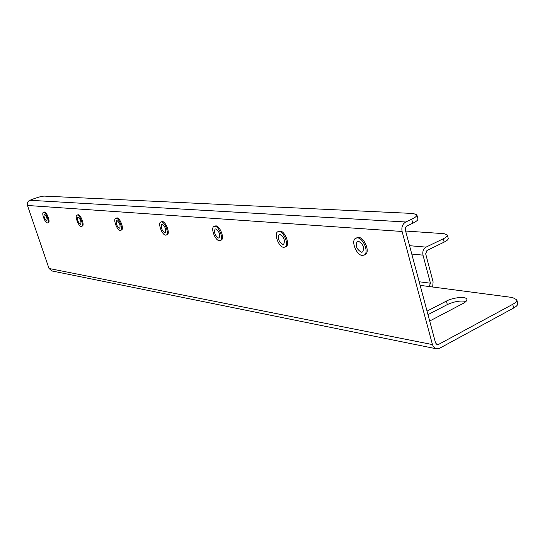 <?xml version="1.0" encoding="UTF-8"?>
<svg xmlns="http://www.w3.org/2000/svg" width="545" height="545" viewBox="0 0 545 545"><rect width="100%" height="100%" fill="white"/><g stroke="black" fill="none" stroke-linecap="round" stroke-linejoin="round"><path stroke-width="0.82" d="M417.899 218.756L417.926 218.872C418.056 220.071 416.339 221.522 412.783 223.232L406.352 226.325L405.446 227.612L405.248 229.636L435.55 342.914L437.083 344.651L438.487 344.467L512.736 304.301C515.645 302.686 517.001 301.181 516.803 299.798L512.525 297.509L429.181 286.547L430.448 283.202L422.995 255.142C422.348 251.49 423.363 248.82 426.054 247.117L443.283 238.778C446.144 237.354 447.513 236.114 447.377 235.059L444.114 233.676L405.609 231.032M412.783 223.232L411.713 219.213L405.766 221.985C402.537 223.961 401.318 227.122 402.101 231.475L432.457 344.583L433.35 346.613L435.067 348.296L436.116 348.739L439.508 348.303L513.663 308.014L512.736 304.301M402.101 231.475L27.475 205.472L49.009 268.474L51.938 270.96M448.222 238.301L448.242 238.39C448.378 239.453 447.016 240.699 444.155 242.123L443.283 238.778M432.662 287.004L433.098 281.86L425.679 253.834L426.946 250.496L444.155 242.123M427.989 314.663L447.329 304.573C454.292 301.446 460.505 300.404 465.961 301.46M517.689 303.354L517.716 303.483C517.92 304.873 516.571 306.385 513.663 308.014M427.042 311.134L446.403 301.072C453.317 297.291 466.588 296.18 466.874 299.43C467.051 300.656 465.771 302.012 463.032 303.497L429.692 321.019M27.475 205.472C26.909 203.074 27.686 201.343 29.811 200.281L33.742 198.802C38.477 197.086 41.992 196.186 44.281 196.105L413.26 213.477L416.877 214.887L417.926 218.872M411.713 219.213C415.276 217.516 416.993 216.072 416.877 214.887M364.782 254.794L365.368 254.515C370.273 252.056 364.442 237.388 358.549 237.375L356.178 238.022M357.431 237.886L355.585 238.294C350.701 240.754 356.396 255.258 362.316 255.455L364.264 255.04C369.163 252.58 363.324 237.906 357.431 237.886M361.417 252.219L362.629 251.96C364.605 247.594 363.174 243.99 358.338 241.142L357.159 241.401C355.17 245.727 356.594 249.338 361.417 252.219M285.348 246.858L286.105 246.585C290.24 244.657 284.967 231.012 280.082 231.039L278.161 231.584M279.04 231.496L277.732 231.775C273.61 233.703 278.788 247.212 283.686 247.335L285.069 247.055C289.197 245.127 283.918 231.475 279.04 231.496M282.828 244.419L283.693 244.242C285.273 240.365 284.006 237.095 279.898 234.425L279.067 234.602C277.473 238.451 278.733 241.721 282.828 244.419M220.963 240.202L221.284 240.066C224.806 238.526 219.962 225.8 215.861 225.848L214.246 226.325M214.887 226.264L213.919 226.461C210.411 228.008 215.18 240.611 219.294 240.686L220.309 240.488C223.832 238.948 218.981 226.216 214.887 226.264M218.484 238.029L219.117 237.906C220.378 234.418 219.24 231.427 215.697 228.934L215.084 229.057C213.81 232.517 214.948 235.508 218.484 238.029M121.392 230.058L121.583 229.983C124.219 228.954 120.016 217.789 117.018 217.864L115.778 218.245M116.153 218.211L115.588 218.32C112.965 219.363 117.114 230.433 120.125 230.44L120.718 230.331C123.354 229.309 119.151 218.136 116.153 218.211M119.389 228.191L119.764 228.123C120.581 225.228 119.621 222.68 116.889 220.473L116.528 220.548C115.704 223.423 116.657 225.971 119.389 228.191M82.268 226.066L82.418 226.005C84.727 225.153 80.776 214.641 78.173 214.73L77.063 215.077M77.356 215.05L76.906 215.132C74.611 216.004 78.514 226.427 81.13 226.413L81.6 226.332C83.91 225.48 79.958 214.968 77.356 215.05M80.435 224.322L80.728 224.268C81.382 221.604 80.496 219.233 78.051 217.155L77.772 217.203C77.104 219.86 77.996 222.231 80.435 224.322M48.348 222.605L48.471 222.558C50.515 221.835 46.781 211.916 44.499 212.012L43.491 212.325M43.723 212.312L43.368 212.373C41.331 213.102 45.031 222.946 47.32 222.925L47.701 222.857C49.738 222.142 46.005 212.216 43.723 212.312M46.659 220.97L46.897 220.929C47.422 218.456 46.584 216.236 44.39 214.274L44.159 214.314C43.627 216.774 44.465 218.988 46.659 220.97M167.029 234.711L167.274 234.609C170.312 233.362 165.816 221.461 162.328 221.529L160.925 221.951M161.409 221.904L160.68 222.047C157.662 223.307 162.09 235.099 165.591 235.14L166.361 234.99C169.393 233.751 164.89 221.842 161.409 221.904M164.822 232.701L165.298 232.606C166.314 229.452 165.278 226.7 162.185 224.349L161.722 224.445C160.693 227.585 161.729 230.337 164.822 232.701M49.009 268.474L432.457 344.583M409.533 245.7L426.054 247.117M436.095 343.997L438.487 344.467M420.147 285.362L429.181 286.547M419.187 281.772L430.448 283.202M411.775 254.072L422.995 255.142M446.403 301.072L447.329 304.573M29.811 200.281L405.766 221.985M51.53 270.879L436.116 348.739M447.377 235.059L448.242 238.39M516.803 299.798L517.716 303.483M357.534 241.224L357.159 241.401M365.368 254.515L364.264 255.04M286.105 246.585L285.069 247.055M221.284 240.066L220.309 240.488M121.583 229.983L120.718 230.331M82.418 226.005L81.6 226.332M48.471 222.558L47.701 222.857M167.274 234.609L166.361 234.99"/></g></svg>
